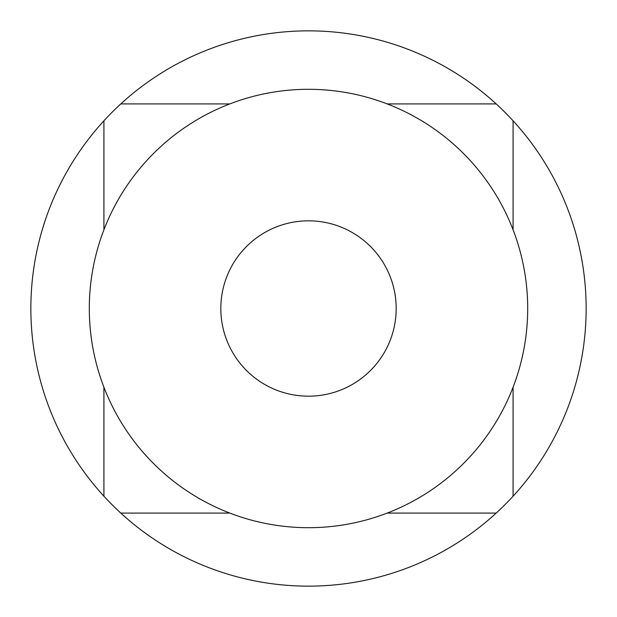 <?xml version="1.0" encoding="UTF-8"?>
<svg xmlns="http://www.w3.org/2000/svg" width="617" height="617" viewBox="0 0 617 617"><rect width="100%" height="100%" fill="white"/><g stroke="black" fill="none" stroke-linecap="round" stroke-linejoin="round"><path stroke-width="0.93" d="M513.082 387.191L513.082 496.207A277.65 277.65 0 0 1 496.207 513.082L387.191 513.082M387.191 103.918L496.207 103.918A277.65 277.65 0 0 1 513.082 120.793L513.082 229.809M496.207 513.082A277.65 277.65 0 0 1 103.918 496.207A277.65 277.65 0 0 1 308.5 30.85A277.65 277.65 0 0 1 496.207 103.918M513.082 120.793A277.65 277.65 0 0 1 513.082 496.207M89.303 308.5A219.197 219.197 0 0 0 308.5 527.697A219.197 219.197 0 0 0 527.697 308.5A219.197 219.197 0 0 0 308.5 89.303A219.197 219.197 0 0 0 89.303 308.5M220.824 308.5A87.676 87.676 0 0 1 308.5 220.824A87.676 87.676 0 0 1 396.176 308.5A87.676 87.676 0 0 1 308.5 396.176A87.676 87.676 0 0 1 220.824 308.5A87.676 87.676 0 0 1 308.5 220.824A87.676 87.676 0 0 1 396.176 308.5A87.676 87.676 0 0 1 308.5 396.176A87.676 87.676 0 0 1 220.824 308.5M120.793 103.918L229.809 103.918M103.918 496.207L103.918 387.191M103.918 229.809L103.918 120.793M229.809 513.082L120.793 513.082"/></g></svg>

